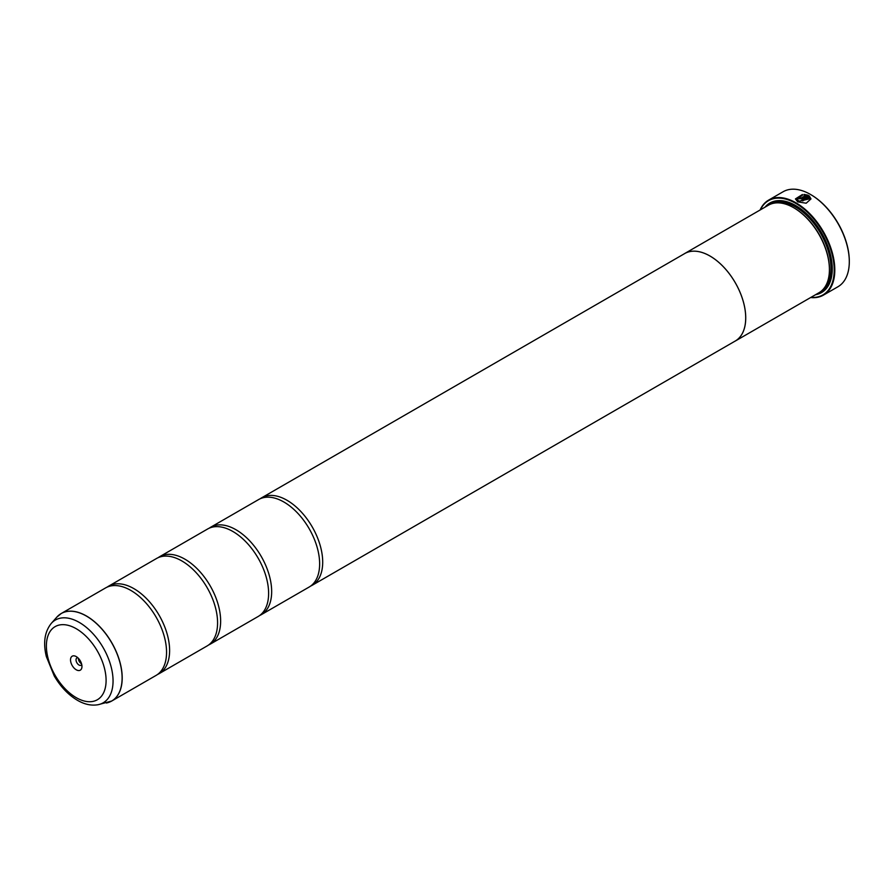 <?xml version="1.0" encoding="UTF-8"?>
<svg xmlns="http://www.w3.org/2000/svg" width="894" height="894" viewBox="0 0 894 894"><rect width="100%" height="100%" fill="white"/><g stroke="black" fill="none" stroke-linecap="round" stroke-linejoin="round"><path stroke-width="1.34" d="M106.408 703.019A50.5 29.156 -120 0 0 120.545 664.946A50.5 29.156 -120 0 0 86.405 616.078A50.5 29.156 -120 0 0 56.825 617.128L51.271 623.409A47.795 27.591 60 0 1 79.264 622.414A47.795 27.591 60 0 1 111.571 668.656A47.795 27.591 60 0 1 98.195 704.696L111.739 701.019L156.092 675.406A50.511 29.167 -120 0 0 165.703 642.842A50.511 29.167 -120 0 0 138.592 595.873A50.511 29.167 -120 0 0 130.837 590.42A50.511 29.167 -120 0 0 105.581 587.917L61.228 613.519A50.511 29.167 60 0 1 86.483 616.022A50.511 29.167 60 0 1 119.483 660.532A50.511 29.167 60 0 1 111.739 701.019A50.511 29.167 60 0 1 109.236 702.192M157.579 674.445A50.511 29.167 -120 0 0 159.154 673.64L207.117 645.949A50.511 29.167 -120 0 0 216.728 613.385A50.511 29.167 -120 0 0 189.617 566.416A50.511 29.167 -120 0 0 181.862 560.951A50.511 29.167 -120 0 0 156.606 558.448L108.643 586.151A50.511 29.167 -120 0 0 107.157 587.112M208.604 644.987A50.511 29.167 -120 0 0 210.179 644.183L258.154 616.491A50.511 29.167 -120 0 0 267.764 583.916A50.511 29.167 -120 0 0 240.642 536.959A50.511 29.167 -120 0 0 232.887 531.494A50.511 29.167 -120 0 0 207.631 528.991L159.668 556.683A50.511 29.167 -120 0 0 158.182 557.655M259.629 615.519A50.511 29.167 -120 0 0 261.216 614.714L309.179 587.023A50.511 29.167 -120 0 0 318.789 554.459A50.511 29.167 -120 0 0 291.667 507.49A50.511 29.167 -120 0 0 283.923 502.037A50.511 29.167 -120 0 0 258.657 499.534L210.693 527.225A50.511 29.167 -120 0 0 209.207 528.186M801.661 200.334L809.226 195.853L801.56 200.278A54.847 31.67 60 0 1 802.667 200.949L808.936 197.328L809.428 198.826L798.811 201.228L796.99 198.826L798.811 201.34L809.428 198.859M795.436 198.971L802.432 194.613M796.99 198.826L802.432 195.305L802.432 194.49L795.436 198.915L797.716 201.865L806.187 203.217L810.981 198.915L809.226 195.853M809.226 195.965L810.981 198.949M799.918 197.652L801.013 198.211L805.639 195.54L801.013 198.088L799.918 197.529A54.847 31.67 -120 0 0 798.811 197.004L798.811 198.759L802.108 198.691L808.131 195.216L803.985 194.4L803.985 195.227L805.639 195.417M799.918 198.122L799.918 197.529M760.101 210.001A54.847 31.67 60 0 1 768.605 200.122A54.847 31.67 60 0 1 796.029 202.837A54.847 31.67 60 0 1 831.856 251.169A54.847 31.67 60 0 1 823.452 295.109L837.946 286.75A54.847 31.67 -120 0 0 849.3 261.64A54.847 31.67 -120 0 0 810.523 194.467L811.026 194.769A54.121 31.245 60 0 1 849.3 261.048A54.121 31.245 60 0 1 849.3 261.339M811.026 194.769L810.523 194.467A54.847 31.67 -120 0 0 783.099 191.752L768.605 200.122M76.236 656.587A8.08 4.671 -120 0 0 70.525 659.884A8.08 4.671 -120 0 0 76.236 669.785A8.08 4.671 -120 0 0 81.957 666.477A8.08 4.671 -120 0 0 76.236 656.587L76.236 656.587M77.845 657.783A4.191 2.414 -120 0 0 76.906 657.962A4.191 2.414 -120 0 0 76.258 661.325A4.191 2.414 -120 0 0 78.996 665.013A4.191 2.414 -120 0 0 81.086 665.214A4.191 2.414 -120 0 0 81.723 664.488M78.393 658.308A4.191 2.414 -120 0 0 81.343 663.65A4.191 2.414 -120 0 0 81.533 663.761M810.903 297.378A54.411 31.413 -120 0 0 833.409 260.601A54.411 31.413 -120 0 0 795.727 203.363A54.411 31.413 -120 0 0 760.369 209.844M823.452 295.109A54.847 31.67 60 0 1 810.646 297.534M829.409 269.306A49.818 28.764 -120 0 0 829.42 269.016A49.818 28.764 -120 0 0 794.196 208L793.682 207.71A50.533 29.178 -120 0 0 768.415 205.207L684.726 253.516A50.533 29.178 60 0 1 709.992 256.019A50.533 29.178 60 0 1 743.015 300.552A50.533 29.178 60 0 1 735.259 341.05A50.533 29.178 60 0 1 734.51 341.463M735.259 341.05L818.949 292.74A50.533 29.178 -120 0 0 829.42 269.597A50.533 29.178 -120 0 0 793.682 207.71L794.196 208M815.563 294.696A51.696 29.848 -120 0 0 832.269 268.893A51.696 29.848 -120 0 0 795.727 205.586L795.727 205.586A51.696 29.848 -120 0 0 765.018 207.162M795.973 205.732A50.969 29.424 -120 0 0 767.644 205.642M159.154 673.64A50.511 29.167 -120 0 0 166.899 633.164A50.511 29.167 -120 0 0 133.899 588.643A50.511 29.167 -120 0 0 108.643 586.151M210.179 644.183A50.511 29.167 -120 0 0 217.924 603.696A50.511 29.167 -120 0 0 184.924 559.186A50.511 29.167 -120 0 0 159.668 556.683M261.216 614.714A50.511 29.167 -120 0 0 268.949 574.239A50.511 29.167 -120 0 0 235.949 529.729A50.511 29.167 -120 0 0 210.693 527.225M310.665 586.062A50.511 29.167 -120 0 0 312.241 585.257A50.511 29.167 -120 0 0 319.985 544.781A50.511 29.167 -120 0 0 286.985 500.271A50.511 29.167 -120 0 0 261.718 497.768A50.511 29.167 -120 0 0 260.243 498.729M261.718 497.768L684.737 253.538A50.511 29.167 60 0 1 709.992 256.042A50.511 29.167 60 0 1 742.992 300.552A50.511 29.167 60 0 1 735.248 341.027L312.241 585.257M683.999 253.963A50.533 29.178 60 0 1 684.726 253.516M818.189 293.176A50.969 29.424 -120 0 0 832.269 268.602M798.13 197.898L798.811 198.759M803.985 194.523L808.131 195.328M798.13 197.965L798.811 197.004M798.811 197.116A54.847 31.67 60 0 1 799.817 197.596M823.81 288.55A49.818 28.764 -120 0 0 827.263 247.895A49.818 28.764 -120 0 0 795.727 207.117A49.818 28.764 -120 0 0 774.461 203.083M820.189 291.947A50.533 29.178 -120 0 0 829.576 251.929A50.533 29.178 -120 0 0 796.23 206.235A50.533 29.178 -120 0 0 769.723 204.525M76.236 697.655A42.219 24.373 -120 0 0 106.095 680.412A42.219 24.373 -120 0 0 76.236 628.717A42.219 24.373 -120 0 0 46.387 645.949A42.219 24.373 -120 0 0 76.236 697.655M58.948 615.094A50.511 29.167 60 0 1 61.228 613.519L56.825 617.128M849.3 261.048L849.3 261.64M829.42 269.016L829.42 269.597M98.195 704.696C91.423 705.891 84.505 704.427 77.432 700.293C68.302 694.85 60.569 686.737 54.255 675.976L46.332 656.52C43.001 642.82 44.644 631.79 51.271 623.409"/></g></svg>
